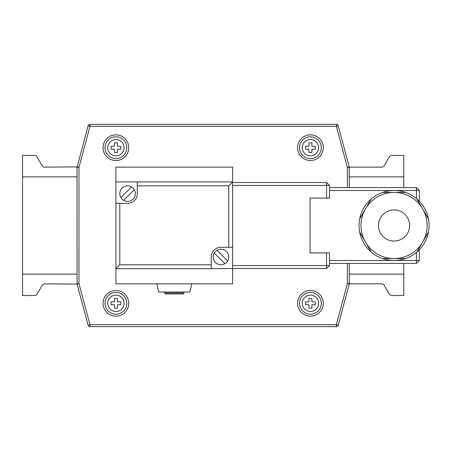 <?xml version="1.0" encoding="UTF-8"?>
<svg xmlns="http://www.w3.org/2000/svg" width="451" height="451" viewBox="0 0 451 451"><rect width="100%" height="100%" fill="white"/><g stroke="black" fill="none" stroke-linecap="round" stroke-linejoin="round"><path stroke-width="0.68" d="M310.423 155.866A8.169 8.169 0 0 0 318.248 145.352A8.169 8.169 0 0 0 302.255 147.697A8.169 8.169 0 0 0 310.423 155.866M310.423 311.472A8.169 8.169 0 0 0 318.248 300.958A8.169 8.169 0 0 0 302.255 303.303A8.169 8.169 0 0 0 310.423 311.472M115.913 155.866A8.169 8.169 0 0 0 123.737 145.352A8.169 8.169 0 0 0 107.744 147.697A8.169 8.169 0 0 0 115.913 155.866M310.423 160.533A12.837 12.837 0 0 1 297.587 147.697A12.837 12.837 0 0 1 310.423 134.86A12.837 12.837 0 0 1 323.26 147.697A12.837 12.837 0 0 1 310.423 160.533M310.423 136.805A10.892 10.892 0 0 0 299.532 147.697A10.892 10.892 0 0 0 310.423 158.589A10.892 10.892 0 0 0 321.315 147.697A10.892 10.892 0 0 0 310.423 136.805M310.423 316.14A12.837 12.837 0 0 1 297.587 303.303A12.837 12.837 0 0 1 310.423 290.467A12.837 12.837 0 0 1 323.26 303.303A12.837 12.837 0 0 1 310.423 316.14M310.423 292.411A10.892 10.892 0 0 0 299.532 303.303A10.892 10.892 0 0 0 310.423 314.195A10.892 10.892 0 0 0 321.315 303.303A10.892 10.892 0 0 0 310.423 292.411M115.913 160.533A12.837 12.837 0 0 1 103.076 147.697A12.837 12.837 0 0 1 115.913 134.86A12.837 12.837 0 0 1 128.749 147.697A12.837 12.837 0 0 1 115.913 160.533M115.913 136.805A10.892 10.892 0 0 0 105.021 147.697A10.892 10.892 0 0 0 115.913 158.589A10.892 10.892 0 0 0 126.804 147.697A10.892 10.892 0 0 0 115.913 136.805M115.913 311.472A8.169 8.169 0 0 0 123.737 300.958A8.169 8.169 0 0 0 107.744 303.303A8.169 8.169 0 0 0 115.913 311.472M115.913 316.14A12.837 12.837 0 0 1 103.076 303.303A12.837 12.837 0 0 1 115.913 290.467A12.837 12.837 0 0 1 128.749 303.303A12.837 12.837 0 0 1 115.913 316.14M115.913 292.411A10.892 10.892 0 0 0 105.021 303.303A10.892 10.892 0 0 0 115.913 314.195A10.892 10.892 0 0 0 126.804 303.303A10.892 10.892 0 0 0 115.913 292.411M347.377 187.571L347.377 167.406L336.356 126.303L89.98 126.303L89.98 124.358L336.356 124.358A1.945 1.945 0 0 1 338.233 125.795L349.322 167.146L382.239 167.146L383.925 166.177L389.54 156.452L391.226 155.477L403.786 155.477L403.786 176.871L349.322 176.871M403.786 263.429L403.786 295.523L391.226 295.523L389.54 294.548L383.925 284.823L382.239 283.854L349.322 283.854L338.233 325.205A1.945 1.945 0 0 1 336.356 326.642L89.98 326.642L89.98 324.697L336.356 324.697L347.377 283.594L347.377 263.429M77.014 167.406A1.945 1.945 0 0 1 77.076 166.898A1.945 1.945 0 0 0 77.014 167.406L78.959 167.406L77.076 166.898L44.097 167.146L42.411 166.177L36.796 156.452L35.11 155.477L22.55 155.477L22.55 295.523L35.11 295.523L36.796 294.548L42.411 284.823L44.097 283.854L77.076 284.102L77.014 167.406L88.103 125.795A1.945 1.945 0 0 1 89.98 124.358A1.945 1.945 0 0 0 88.103 125.795L89.98 126.303L78.959 167.406L78.959 283.594L89.98 324.697L88.103 325.205L77.076 284.102A1.945 1.945 0 0 1 77.014 283.594A1.945 1.945 0 0 0 77.076 284.102L78.959 283.594L77.014 283.594M349.322 167.406L347.377 167.406L349.254 166.898A1.945 1.945 0 0 1 349.322 167.406A1.945 1.945 0 0 0 349.254 166.898L349.322 187.571M349.322 263.429L349.254 284.102A1.945 1.945 0 0 0 349.322 283.594L347.377 283.594L349.254 284.102A1.945 1.945 0 0 0 349.322 283.594M77.014 274.129L22.55 274.129M77.014 176.871L22.55 176.871M403.786 274.129L349.322 274.129M403.786 176.871L403.786 187.571M114.453 298.438L114.453 301.843L111.053 301.843L111.053 304.763L114.453 304.763L114.453 308.168L117.373 308.168L117.373 304.763L120.778 304.763L120.778 301.843L117.373 301.843L117.373 298.438L114.453 298.438M114.453 142.832L114.453 146.237L111.053 146.237L111.053 149.157L114.453 149.157L114.453 152.562L117.373 152.562L117.373 149.157L120.778 149.157L120.778 146.237L117.373 146.237L117.373 142.832L114.453 142.832M308.963 298.438L308.963 301.843L305.558 301.843L305.558 304.763L308.963 304.763L308.963 308.168L311.878 308.168L311.878 304.763L315.283 304.763L315.283 301.843L311.878 301.843L311.878 298.438L308.963 298.438M308.963 142.832L308.963 146.237L305.558 146.237L305.558 149.157L308.963 149.157L308.963 152.562L311.878 152.562L311.878 149.157L315.283 149.157L315.283 146.237L311.878 146.237L311.878 142.832L308.963 142.832M88.103 325.205A1.945 1.945 0 0 0 89.98 326.642A1.945 1.945 0 0 1 88.103 325.205M394.061 209.94A15.559 15.559 0 0 0 378.502 225.5A15.559 15.559 0 0 0 394.061 241.06A15.559 15.559 0 0 0 409.621 225.5A15.559 15.559 0 0 0 394.061 209.94M382.555 258.564A35.009 35.009 0 0 0 405.567 258.564L382.555 258.564A35.009 35.009 0 0 1 371.179 251.996L359.672 232.068A35.009 35.009 0 0 1 359.672 218.932L371.179 199.004A35.009 35.009 0 0 1 382.555 192.436L405.567 192.436A35.009 35.009 0 0 0 382.555 192.436M416.944 251.996A35.009 35.009 0 0 0 428.45 232.068L416.944 251.996A35.009 35.009 0 0 1 405.567 258.564M428.45 218.932A35.009 35.009 0 0 0 416.944 199.004L428.45 218.932A35.009 35.009 0 0 1 428.45 232.068M183.991 292.992L183.021 293.967L165.511 293.967L164.542 292.992L183.991 292.992L183.991 292.022M164.542 292.992L164.542 292.022M214.248 253.056A7.78 7.78 0 0 0 224.897 263.711A7.78 7.78 0 0 0 220.951 249.228A7.78 7.78 0 0 0 214.248 253.056L224.897 263.711M120.879 197.555A7.78 7.78 0 0 0 134.342 197.459A7.78 7.78 0 0 0 127.582 185.818A7.78 7.78 0 0 0 120.879 197.555L131.534 186.9M394.061 258.564A33.064 33.064 0 0 0 422.694 208.965A33.064 33.064 0 0 0 365.423 208.965A33.064 33.064 0 0 0 394.061 258.564M405.567 192.436A35.009 35.009 0 0 1 416.944 199.004M329.484 260.509L416.431 260.509L416.431 252.436M329.484 263.429L416.431 263.429L416.431 260.509L419.345 260.509L419.345 249.719M329.484 185.429L329.484 198.074L326.563 198.074L326.563 185.429L329.484 185.429L326.563 182.514L326.563 185.429L232.62 185.429L232.62 265.571L326.563 265.571L326.563 252.926L329.484 252.926L329.484 265.571L326.563 268.486L232.62 268.486L232.62 265.571M326.563 252.926L310.034 252.926L310.034 198.074L326.563 198.074M119.803 203.328L127.582 203.328A9.725 9.725 0 0 0 137.307 193.603L137.307 181.928L232.62 181.928L232.62 167.146L115.913 167.146L115.913 203.328L119.803 203.328L119.803 264.793L211.22 264.793L211.22 268.683L232.62 268.486M232.62 268.683L232.62 283.854L115.913 283.854L115.913 203.328M232.62 247.283L228.73 247.283L228.73 185.818L232.62 181.928L232.62 182.514L326.563 182.514M137.307 181.928L115.913 181.928M211.22 268.683L115.913 268.683L119.803 264.793M228.73 247.283L220.951 247.283A9.725 9.725 0 0 0 211.22 257.008L211.22 264.793M228.73 185.818L137.307 185.818M123.63 200.3L134.285 189.651M227.648 260.96L216.999 250.311M191.771 283.854L189.888 292.022L158.645 292.022L156.762 283.854M232.62 185.429L232.62 182.514M329.484 265.571L326.563 265.571L326.563 268.486M329.484 187.571L416.431 187.571L416.431 190.491L329.484 190.491M416.431 198.564L416.431 190.491L419.345 190.491L419.345 201.281M416.431 263.429L419.345 260.509M416.431 187.571L419.345 190.491M371.179 199.004A35.009 35.009 0 0 0 359.672 218.932M359.672 232.068A35.009 35.009 0 0 0 371.179 251.996M338.233 125.795A1.945 1.945 0 0 0 336.356 124.358L336.356 126.303L338.233 125.795M338.233 325.205L336.356 324.697L336.356 326.642A1.945 1.945 0 0 0 338.233 325.205"/></g></svg>
